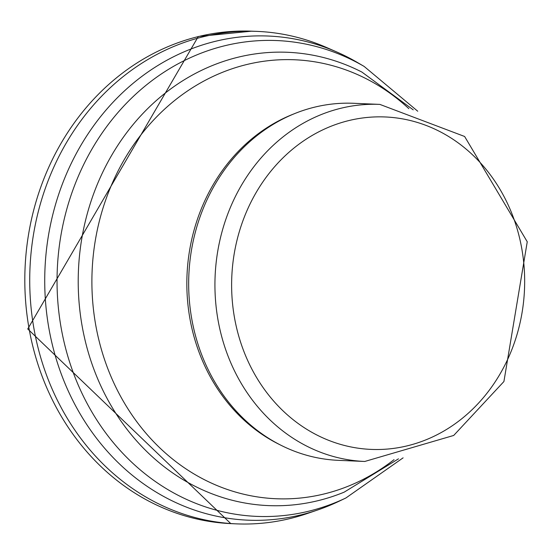 <?xml version="1.0" encoding="UTF-8"?>
<svg xmlns="http://www.w3.org/2000/svg" width="555" height="555" viewBox="0 0 555 555"><rect width="100%" height="100%" fill="white"/><g stroke="black" fill="none" stroke-linecap="round" stroke-linejoin="round"><path stroke-width="0.83" d="M364.774 461.462L338.508 460.352A178.689 157.336 -87.6 0 1 189.082 296.703A178.689 157.336 -87.6 0 1 315.823 106.872A178.689 157.336 -87.6 0 1 353.584 103.285L379.849 104.395L464.618 136.481L527.25 241.779L503.919 381.528L453.706 435.453L364.774 461.462A178.689 157.336 -87.6 0 1 215.347 297.813A178.689 157.336 -87.6 0 1 342.088 107.975A178.689 157.336 -87.6 0 1 379.849 104.395M417.742 111.229L364.156 66.44L357.864 62.757A242.285 213.335 92.4 0 0 336.49 51.858L327.325 47.834A246.462 217.012 92.4 0 0 256.188 31.351A246.462 217.012 92.4 0 0 202.519 36.949A246.462 217.012 92.4 0 0 34.528 331.765A246.462 217.012 92.4 0 0 235.396 523.823A246.462 217.012 92.4 0 0 307.678 513.389M336.49 51.858A242.285 213.335 92.4 0 0 211.642 42.27A242.285 213.335 92.4 0 0 50.103 334.672A242.285 213.335 92.4 0 0 317.148 510.156A242.285 213.335 92.4 0 0 339.348 501.103L345.931 497.96L403.103 457.847M279.415 444.479A177.461 156.253 -87.6 0 1 187.014 275.107A177.461 156.253 -87.6 0 1 293.366 114.122M394.022 459.658A219.683 193.431 -87.6 0 1 106.775 365.898A219.683 193.431 -87.6 0 1 248.224 64.172A219.683 193.431 -87.6 0 1 408.848 108.655M398.476 458.846L344.176 492.153A226.863 199.758 -87.6 0 1 85.206 340.777A226.863 199.758 -87.6 0 1 239.656 56.832A226.863 199.758 -87.6 0 1 361.915 72.081L413.218 109.841M350.011 120.289A166.368 146.485 -87.6 0 1 516.747 335.442A166.368 146.485 -87.6 0 1 267.683 393.8A166.368 146.485 -87.6 0 1 350.011 120.289M230.804 523.615L27.75 328.962L198.322 36.477L251.602 31.177A246.441 216.991 92.4 0 0 198.856 36.457A246.441 216.991 92.4 0 0 29.346 330.121A246.441 216.991 92.4 0 0 230.804 523.615L235.396 523.823M364.156 66.44A238.13 209.672 92.4 0 0 218.767 47.314A238.13 209.672 92.4 0 0 62.868 336.684A238.13 209.672 92.4 0 0 345.931 497.96M251.602 31.177L256.195 31.351M307.664 513.396L317.134 510.163"/></g></svg>
